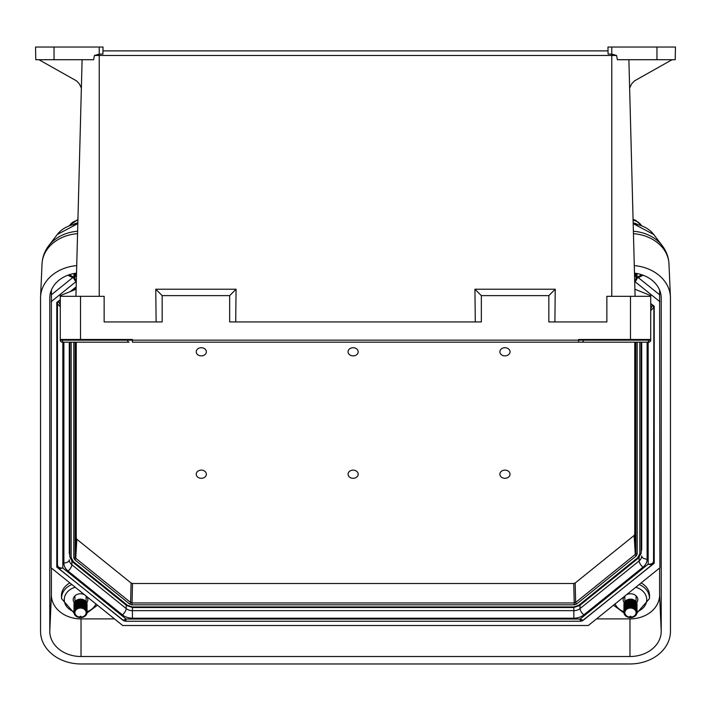 <?xml version="1.0" encoding="UTF-8"?>
<svg xmlns="http://www.w3.org/2000/svg" width="711" height="711" viewBox="0 0 711 711"><rect width="100%" height="100%" fill="white"/><g stroke="black" fill="none" stroke-linecap="round" stroke-linejoin="round"><path stroke-width="1.07" d="M675.228 59.715L675.45 47.033L675.228 59.715L617.388 59.715L616.561 55.476L94.439 55.476L93.612 59.715L54.054 59.715L54.027 47.033L103.033 47.033L102.908 54.098L99.22 54.098L99.22 47.033M635.083 296.3L628.888 59.715M634.896 289.226L650.716 295.625L650.716 296.3L606.856 296.3L606.856 321.941L548.83 321.941L548.83 295.625L481.347 295.625L481.347 321.941L229.653 321.941L229.653 295.625L162.17 295.625L162.17 321.941L104.144 321.941L104.144 296.3L60.284 296.3L60.284 295.625L76.104 289.226M81.374 88.057L79.365 83.88L76.592 80.921L38.927 59.715M79.365 83.88L76.592 80.921M75.917 296.3L82.112 59.715M35.772 59.715L35.55 47.033L35.772 59.715L54.054 59.715M672.073 59.715L634.408 80.921L631.635 83.88L629.626 88.057M634.408 80.921L631.635 83.88M60.284 296.3L60.284 340.16A2.026 2.026 0 0 0 62.301 342.178L129.064 342.178A2.026 1.431 90 0 1 127.633 340.16L650.716 340.16L650.716 339.485L578.603 339.485L578.603 342.178L132.397 342.178L132.397 339.485L60.284 339.485L60.284 340.16A2.026 2.026 0 0 0 62.301 342.178A2.026 2.026 0 0 1 60.284 340.16L127.633 340.16L127.633 339.485M650.716 296.3L650.716 339.485M156.109 321.941L155.762 289.217L236.061 289.217L235.714 321.941M475.286 321.941L474.939 289.217L555.238 289.217L554.891 321.941M102.962 50.881L608.038 50.881M94.439 55.476L99.22 54.098L99.22 296.3M35.55 47.033L54.027 47.033M611.78 47.033L607.967 47.033L608.092 54.098L611.78 54.098L611.78 47.033L675.45 47.033M611.78 296.3L611.78 54.098L616.561 55.476M648.743 339.485L648.743 340.16A2.026 1.431 -90 0 1 647.312 342.178L582.087 342.178M66.701 342.178L64.328 342.178L66.701 342.178M583.367 339.485L583.367 340.16A2.026 1.431 -90 0 1 581.936 342.178L578.603 342.178M474.939 289.217L481.347 295.625M555.238 289.217L548.83 295.625M155.762 289.217L162.17 295.625M236.061 289.217L229.653 295.625M648.699 342.178A2.026 2.026 0 0 0 650.716 340.16A2.026 2.026 0 0 1 648.699 342.178A2.026 2.026 0 0 0 650.716 340.16M57.111 302.193L57.449 559.841M653.551 556.011L653.889 306.023M653.551 554.278L653.551 561.459C653.213 563.352 651.409 564.267 648.156 564.205L648.156 342.178M634.274 265.603A40.491 32.644 -0 0 1 670.429 296.905A40.491 32.644 -0 0 1 670.455 298.069L670.455 631.324A40.491 32.644 -0 0 1 629.973 663.967L81.027 663.967A40.491 32.644 -0 0 1 40.545 631.324L40.545 298.069A40.491 32.644 -0 0 1 40.571 296.905A40.491 32.644 -0 0 1 76.726 265.603M76.53 273.14A31.24 25.187 180 0 0 49.806 297.171A31.24 25.187 180 0 0 49.788 298.069L49.788 631.324A31.24 25.187 180 0 0 81.027 656.52L629.973 656.52A31.24 25.187 180 0 0 661.212 631.324L661.212 298.069A31.24 25.187 180 0 0 661.194 297.171A31.24 25.187 180 0 0 634.47 273.14M596.52 618.899L629.973 618.899A29.631 23.898 180 0 0 659.604 595L659.604 568.027M51.396 290.088L51.112 567.805L122.683 625.511L588.317 625.511L659.888 567.805L659.604 290.088M51.396 568.027L51.396 595A29.631 23.898 180 0 0 81.027 618.899L114.48 618.899M634.914 281.583L659.888 301.722M51.112 301.722L76.086 281.583M582.158 620.943L654.218 563.236L654.218 306.29L650.716 303.464M60.284 299.633L56.782 302.459L56.782 567.067L124.096 620.943M76.166 286.826L70.265 291.59M653.889 555.735L654.218 563.236M57.111 559.575L56.782 567.067M84.485 594.707A7.323 5.901 180 0 0 77.126 594.44A7.323 5.901 180 0 0 73.206 599.462A7.323 5.901 180 0 0 73.206 599.675A7.323 5.901 180 0 0 74.299 602.786M86.751 602.786A7.323 5.901 180 0 0 87.844 599.462A7.323 5.901 180 0 0 86.689 596.485M51.396 294.781L72.478 277.788M638.522 277.788L659.604 294.781M636.701 602.786A7.323 5.901 180 0 0 637.794 599.675A7.323 5.901 180 0 0 637.794 599.462A7.323 5.901 180 0 0 633.874 594.44A7.323 5.901 180 0 0 626.515 594.707M624.311 596.485A7.323 5.901 180 0 0 623.156 599.462A7.323 5.901 180 0 0 624.249 602.786M74.033 612.944L61.573 598.662L61.466 596.236A19.073 15.375 -0 0 1 69.874 582.931M641.126 582.931A19.073 15.375 -0 0 1 649.534 596.236L649.427 598.662A18.966 15.287 -0 0 0 639.153 584.522M583.171 620.339L580.132 619.05L648.156 564.205L651.898 564.925L583.171 620.339L580.585 621.254L125.66 621.254L123.074 620.339L59.102 568.756L62.844 568.036C59.591 568.098 57.787 567.191 57.449 565.289L57.449 301.926M69.287 342.178L69.287 552.571A8.772 7.074 180 0 0 69.714 554.767M641.286 550.927A8.772 7.074 180 0 0 641.713 548.741L641.713 342.178M196.236 474.219A5.057 4.079 180 0 0 203.826 477.756A5.057 4.079 180 0 0 203.826 470.682A5.057 4.079 180 0 0 196.236 474.219M196.236 351.803A5.057 4.079 180 0 0 203.826 355.331A5.057 4.079 180 0 0 203.826 348.266A5.057 4.079 180 0 0 196.236 351.803M348.061 351.803A5.057 4.079 180 0 0 355.651 355.331A5.057 4.079 180 0 0 355.651 348.266A5.057 4.079 180 0 0 348.061 351.803M348.061 474.219A5.057 4.079 180 0 0 355.651 477.756A5.057 4.079 180 0 0 355.651 470.682A5.057 4.079 180 0 0 348.061 474.219M499.886 474.219A5.057 4.079 180 0 0 507.485 477.756A5.057 4.079 180 0 0 507.485 470.682A5.057 4.079 180 0 0 499.886 474.219M499.886 351.803A5.057 4.079 180 0 0 507.485 355.331A5.057 4.079 180 0 0 507.485 348.266A5.057 4.079 180 0 0 499.886 351.803M76.246 342.178L76.246 538.138L76.841 539.285L131.073 583.011L132.504 583.491L573.741 583.491L575.172 583.011L634.159 535.454L634.754 534.299L634.754 342.178M641.189 342.178L641.189 553.14L638.611 557.957A1.351 0.569 51.1 0 0 638.718 557.7M71.162 342.178L71.162 557.504L73.233 561.539A1.351 0.569 128.9 0 1 72.389 561.797A1.351 0.569 128.9 0 1 72.282 561.53L69.811 556.722L69.811 342.178M69.642 553.069L69.811 556.722A1.351 0.8 180 0 0 71.162 557.504M73.233 561.539L127.482 605.283L132.486 606.954L573.759 606.954L578.763 605.283L637.767 557.708L639.838 553.673A1.351 0.8 180 0 0 641.189 552.891L641.358 549.239M641.375 548.741L641.375 342.178M69.625 342.178L69.811 556.722M650.716 310.707L653.551 307.667A4.053 3.262 -0 0 0 652.369 305.357L652.369 304.797M650.716 308.974L652.369 305.357L650.716 304.024M580.691 620.205C580.656 621.858 580.469 621.467 580.132 619.05L126.114 619.05C125.776 621.467 125.589 621.858 125.554 620.205M123.074 620.339L126.114 619.05L62.844 568.036L62.844 342.178M60.284 305.135L58.631 301.526L60.284 300.193M58.631 300.966L58.631 301.526A4.053 3.262 -0 0 0 57.449 303.837L60.284 306.876M635.27 220.81A11.438 9.225 -0 0 1 640.878 225.343M633.092 220.232A12.078 9.741 -0 0 1 641.358 225.52M633.154 222.881A12.123 9.776 -0 0 1 637.225 224.285M637.012 273.522A6.541 5.27 -0 0 1 637.012 273.744A6.541 5.27 -0 0 1 636.994 274.144M636.887 273.504A6.541 5.27 -0 0 1 637.012 274.535A6.541 5.27 -0 0 1 636.994 274.935M636.585 273.451A6.541 5.27 -0 0 1 637.012 275.326A6.541 5.27 -0 0 1 636.994 275.726M636.043 273.353A6.541 5.27 -0 0 1 637.012 276.117A6.541 5.27 -0 0 1 636.994 276.517M635.145 273.22A6.541 5.27 -0 0 1 637.012 276.917A6.541 5.27 -0 0 1 636.994 277.308M634.514 274.57A5.279 4.257 -0 0 1 635.412 275.797M634.488 273.539A6.541 5.27 -0 0 1 637.012 277.708A6.541 5.27 -0 0 1 634.701 281.734M634.514 274.828A5.635 4.542 -0 0 1 636.105 277.992A5.635 4.542 -0 0 1 634.683 281.014M86.129 601.675L86.129 596.031M82.983 608.163A5.599 4.515 -0 0 1 82.458 608.34M78.592 608.34A5.599 4.515 -0 0 1 78.068 608.163M76.201 601.239A5.599 4.515 -0 0 1 84.849 601.239M74.006 604.794A6.541 5.27 -0 0 1 80.281 599.133A6.541 5.27 -0 0 1 87.062 604.403A6.541 5.27 -0 0 1 87.044 604.794M77.508 601.302A5.279 4.257 -0 0 1 83.534 601.302M74.006 605.585A6.541 5.27 -0 0 1 80.281 599.924A6.541 5.27 -0 0 1 87.062 605.194A6.541 5.27 -0 0 1 87.044 605.585M77.508 602.093A5.279 4.257 -0 0 1 83.534 602.093M74.006 606.376A6.541 5.27 -0 0 1 80.281 600.715A6.541 5.27 -0 0 1 87.062 605.985A6.541 5.27 -0 0 1 87.044 606.376M77.508 602.892A5.279 4.257 -0 0 1 83.534 602.892M74.006 607.176A6.541 5.27 -0 0 1 80.281 601.506A6.541 5.27 -0 0 1 87.062 606.776A6.541 5.27 -0 0 1 87.044 607.176M77.508 603.683A5.279 4.257 -0 0 1 83.534 603.683M74.006 607.967A6.541 5.27 -0 0 1 80.281 602.297A6.541 5.27 -0 0 1 87.062 607.567A6.541 5.27 -0 0 1 87.044 607.967M77.508 604.474A5.279 4.257 -0 0 1 83.534 604.474M74.006 608.758A6.541 5.27 -0 0 1 80.281 603.088A6.541 5.27 -0 0 1 87.062 608.358A6.541 5.27 -0 0 1 87.044 608.758M77.508 605.265A5.279 4.257 -0 0 1 83.534 605.265M74.006 609.549A6.541 5.27 -0 0 1 80.281 603.888A6.541 5.27 -0 0 1 87.062 609.149A6.541 5.27 -0 0 1 87.044 609.549M77.508 606.056A5.279 4.257 -0 0 1 83.534 606.056M74.006 610.34A6.541 5.27 -0 0 1 80.281 604.679A6.541 5.27 -0 0 1 87.062 609.949A6.541 5.27 -0 0 1 87.044 610.34M77.508 606.847A5.279 4.257 -0 0 1 83.534 606.847M74.006 611.131A6.541 5.27 -0 0 1 80.281 605.47A6.541 5.27 -0 0 1 87.062 610.74A6.541 5.27 -0 0 1 87.044 611.131M77.508 607.638A5.279 4.257 -0 0 1 83.534 607.638M74.006 611.922A6.541 5.27 -0 0 1 80.281 606.261A6.541 5.27 -0 0 1 87.062 611.531A6.541 5.27 -0 0 1 87.044 611.922M75.588 610.42A5.279 4.257 -0 0 1 80.521 607.674A5.279 4.257 -0 0 1 85.453 610.42M87.062 612.322A6.541 5.27 -0 0 1 77.25 616.89A6.541 5.27 -0 0 1 77.25 607.754A6.541 5.27 -0 0 1 87.062 612.322M86.155 612.606A5.635 4.542 -0 0 1 81.649 617.059L80.645 617.219A0.622 0.507 -0 0 1 80.396 617.219L80.396 617.219A0.622 0.507 -0 0 1 80.565 616.224A0.622 0.507 -0 0 1 80.396 617.219L79.401 617.059A5.635 4.542 -0 0 1 74.948 612.002A5.635 4.542 -0 0 1 80.903 608.074A5.635 4.542 -0 0 1 86.155 612.606M636.078 601.675L636.078 595.871M632.932 608.163A5.599 4.515 -0 0 1 632.408 608.34M628.542 608.34A5.599 4.515 -0 0 1 628.017 608.163M626.151 601.239A5.599 4.515 -0 0 1 634.799 601.239M623.956 604.794A6.541 5.27 -0 0 1 630.23 599.133A6.541 5.27 -0 0 1 637.012 604.403A6.541 5.27 -0 0 1 636.994 604.794M627.466 601.302A5.279 4.257 -0 0 1 633.492 601.302M623.956 605.585A6.541 5.27 -0 0 1 630.23 599.924A6.541 5.27 -0 0 1 637.012 605.194A6.541 5.27 -0 0 1 636.994 605.585M627.466 602.093A5.279 4.257 -0 0 1 633.492 602.093M623.956 606.376A6.541 5.27 -0 0 1 630.23 600.715A6.541 5.27 -0 0 1 637.012 605.985A6.541 5.27 -0 0 1 636.994 606.376M627.466 602.892A5.279 4.257 -0 0 1 633.492 602.892M623.956 607.176A6.541 5.27 -0 0 1 630.23 601.506A6.541 5.27 -0 0 1 637.012 606.776A6.541 5.27 -0 0 1 636.994 607.176M627.466 603.683A5.279 4.257 -0 0 1 633.492 603.683M623.956 607.967A6.541 5.27 -0 0 1 630.23 602.297A6.541 5.27 -0 0 1 637.012 607.567A6.541 5.27 -0 0 1 636.994 607.967M627.466 604.474A5.279 4.257 -0 0 1 633.492 604.474M623.956 608.758A6.541 5.27 -0 0 1 630.23 603.088A6.541 5.27 -0 0 1 637.012 608.358A6.541 5.27 -0 0 1 636.994 608.758M627.466 605.265A5.279 4.257 -0 0 1 633.492 605.265M623.956 609.549A6.541 5.27 -0 0 1 630.23 603.888A6.541 5.27 -0 0 1 637.012 609.149A6.541 5.27 -0 0 1 636.994 609.549M627.466 606.056A5.279 4.257 -0 0 1 633.492 606.056M623.956 610.34A6.541 5.27 -0 0 1 630.23 604.679A6.541 5.27 -0 0 1 637.012 609.949A6.541 5.27 -0 0 1 636.994 610.34M627.466 606.847A5.279 4.257 -0 0 1 633.492 606.847M623.956 611.131A6.541 5.27 -0 0 1 630.23 605.47A6.541 5.27 -0 0 1 637.012 610.74A6.541 5.27 -0 0 1 636.994 611.131M627.466 607.638A5.279 4.257 -0 0 1 633.492 607.638M623.956 611.922A6.541 5.27 -0 0 1 630.23 606.261A6.541 5.27 -0 0 1 637.012 611.531A6.541 5.27 -0 0 1 636.994 611.922M625.547 610.42A5.279 4.257 -0 0 1 630.479 607.674A5.279 4.257 -0 0 1 635.412 610.42M637.012 612.322A6.541 5.27 -0 0 1 627.209 616.89A6.541 5.27 -0 0 1 627.209 607.754A6.541 5.27 -0 0 1 637.012 612.322M636.105 612.606A5.635 4.542 -0 0 1 631.599 617.059L630.604 617.219A0.622 0.507 -0 0 1 630.355 617.219L630.355 617.219A0.622 0.507 -0 0 1 630.515 616.224A0.622 0.507 -0 0 1 630.355 617.219L629.351 617.059A5.635 4.542 -0 0 1 624.898 612.002A5.635 4.542 -0 0 1 630.853 608.074A5.635 4.542 -0 0 1 636.105 612.606M70.122 225.343A11.438 9.225 -0 0 1 75.73 220.81M69.642 225.52A12.078 9.741 -0 0 1 77.908 220.232M73.775 224.285A12.123 9.776 -0 0 1 77.846 222.881M74.006 274.144A6.541 5.27 -0 0 1 73.988 273.522M74.006 274.935A6.541 5.27 -0 0 1 74.113 273.504M74.006 275.726A6.541 5.27 -0 0 1 74.415 273.451M74.006 276.517A6.541 5.27 -0 0 1 74.957 273.353M74.006 277.308A6.541 5.27 -0 0 1 75.855 273.22M75.588 275.797A5.279 4.257 -0 0 1 76.486 274.57M76.299 281.734A6.541 5.27 -0 0 1 76.512 273.539M76.317 281.014A5.635 4.542 -0 0 1 76.486 274.828M80.521 296.3L80.521 339.485M630.479 296.3L630.479 339.485M656.946 59.715L656.973 47.033M62.257 339.485L62.257 340.16A2.026 1.431 90 0 0 63.688 342.178M77.561 233.679A39.025 31.462 180 0 0 42.029 263.897L40.571 296.905M670.429 296.905L668.971 263.897A39.025 31.462 180 0 0 633.439 233.679M77.819 223.929A27.889 22.485 180 0 0 57.262 234.506L48.73 245.713A37.905 30.564 -0 0 1 77.623 231.262M633.377 231.262A37.905 30.564 -0 0 1 662.27 245.713L653.738 234.506A27.889 22.485 180 0 0 633.181 223.929M629.973 618.899L629.973 656.52M659.604 595L661.212 631.324M81.027 618.899L81.027 656.52M51.396 595L49.788 631.324M49.868 296.274L49.788 298.069M661.132 296.274L661.212 298.069M75.25 587.268A16.264 13.118 180 0 0 64.274 599.124A16.264 13.118 180 0 0 73.988 611.682M87.062 611.682A16.264 13.118 180 0 0 95.914 603.923M69.456 274.668A16.264 13.118 180 0 0 73.988 277.068M637.012 277.068A16.264 13.118 180 0 0 641.544 274.668M615.086 603.923A16.264 13.118 180 0 0 623.938 611.682M637.012 611.682A16.264 13.118 180 0 0 646.726 599.124A16.264 13.118 180 0 0 635.75 587.268M61.573 598.662A18.966 15.287 -0 0 1 71.847 584.522M647.117 342.178L647.117 559.122A14.167 11.42 -0 0 1 642.966 567.2L583.855 614.864A14.167 11.42 -0 0 1 573.839 618.206L132.415 618.206A14.167 11.42 -0 0 1 122.399 614.864L68.034 571.031A14.167 11.42 -0 0 1 63.883 562.952L63.883 342.178M71.651 291.03L76.157 287.395M63.883 562.952A5.395 3.191 0 0 0 69.287 559.761L69.287 559.761A8.772 7.074 180 0 0 71.855 564.756L71.855 561.326M68.034 571.031A5.395 2.257 -51.1 0 0 71.855 564.756L126.211 608.589L126.211 605.194M122.399 614.864A5.395 2.257 -51.1 0 0 126.211 608.589A8.772 7.074 180 0 0 132.415 610.66L132.415 607.505M132.415 618.206L132.415 610.66L573.839 610.66L573.839 607.505M573.839 618.206L573.839 610.66A8.772 7.074 180 0 0 580.034 608.589L580.034 605.194M583.855 614.864A5.395 2.257 -128.9 0 1 580.034 608.589L639.145 560.926L639.145 557.486M642.966 567.2A5.395 2.257 -128.9 0 1 639.145 560.926A8.772 7.074 180 0 0 641.713 555.931L641.713 555.931A5.395 3.191 -0 0 0 647.117 559.122M75.153 342.178L75.153 557.086L76.246 538.138M76.841 539.285L75.748 558.242L130.62 602.484L131.073 583.011M73.802 557.859A1.351 0.8 180 0 0 75.153 557.086L75.748 558.242A1.351 0.569 128.9 0 1 74.788 559.779L73.802 557.859L73.802 342.178M132.504 583.491L132.05 602.964L574.204 602.964L573.741 583.491M129.669 604.03A1.351 0.569 128.9 0 0 130.62 602.484L132.05 602.964L132.05 604.821L129.669 604.03L74.788 559.779M575.172 583.011L575.626 602.484L635.252 554.411L634.159 535.454M574.204 604.821L574.204 602.964L575.626 602.484A1.351 0.569 51.1 0 0 576.585 604.03L574.204 604.821L132.05 604.821M634.754 534.299L635.847 553.256L635.847 342.178M636.212 555.949A1.351 0.569 51.1 0 1 635.252 554.411L635.847 553.256A1.351 0.8 180 0 0 637.198 554.029L636.212 555.949L576.585 604.03M637.198 342.178L637.198 554.029M639.838 553.673L639.838 342.178M637.767 557.708A1.351 0.569 51.1 0 0 638.611 557.957L579.616 605.532A1.351 0.569 51.1 0 0 579.723 605.274M127.482 605.283A1.351 0.569 128.9 0 1 126.638 605.532A1.351 0.569 128.9 0 1 126.531 605.274M132.486 606.954L132.486 607.505L126.638 605.532L72.389 561.797L69.811 556.971M573.759 606.954L573.759 607.505L132.486 607.505M578.763 605.283A1.351 0.569 51.1 0 0 579.616 605.532L573.759 607.505M633.181 223.636L653.738 234.506M77.819 223.636L57.262 234.506M668.971 263.897C668.607 257.195 666.376 251.134 662.27 245.713M48.73 245.713C44.624 251.134 42.393 257.195 42.029 263.897M97.478 605.185L87.018 612.944M74.033 278.321L67.838 275.228M636.967 278.321L643.162 275.228M613.522 605.185L623.982 612.944M636.967 612.944L649.427 598.662M641.375 548.99L641.189 553.14M651.898 564.925L653.551 561.459M57.449 565.289L59.102 568.756M633.066 219.423L635.661 220.259L641.393 225.538M635.59 223.965L633.154 222.641M74.922 601.675L74.922 595.871M624.871 601.675L624.871 596.031M69.607 225.538L77.934 219.423M77.846 222.641L76.699 223.13"/></g></svg>
